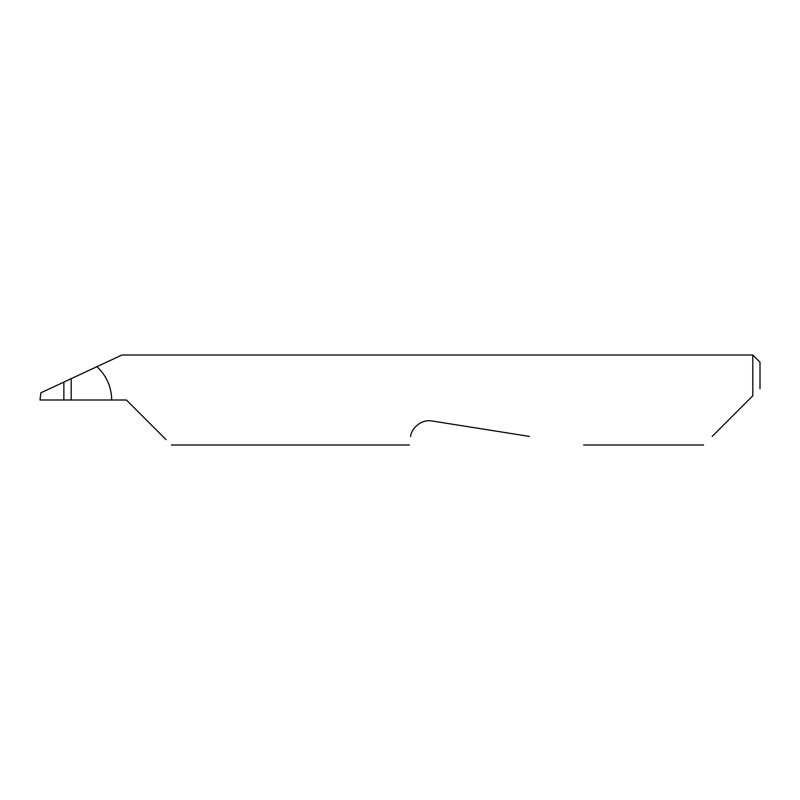 <?xml version="1.0" encoding="UTF-8"?>
<svg xmlns="http://www.w3.org/2000/svg" width="800" height="800" viewBox="0 0 800 800"><rect width="100%" height="100%" fill="white"/><g stroke="black" fill="none" stroke-linecap="round" stroke-linejoin="round"><path stroke-width="1.2" d="M63.87 382.08L71.2 378.66L71.2 400L63.87 400L63.87 382.08L40.88 392.8L40 400L63.87 400M712.18 436.42L752.8 395.8L752.8 355L121.95 355L71.2 378.66M71.2 400L126.4 400L166.04 439.64M410.65 436.56C408.9 447.65 408.9 447.65 410.65 436.56C410.67 430.19 419.95 418.74 432.07 421L529.4 436.42M752.8 395.8L748.6 400M111.7 400C111.45 386.82 106.53 375.71 96.93 366.67M752.8 355L760 362.2L760 388.6M703.6 445L583.6 445M409.32 445L171.4 445"/></g></svg>
